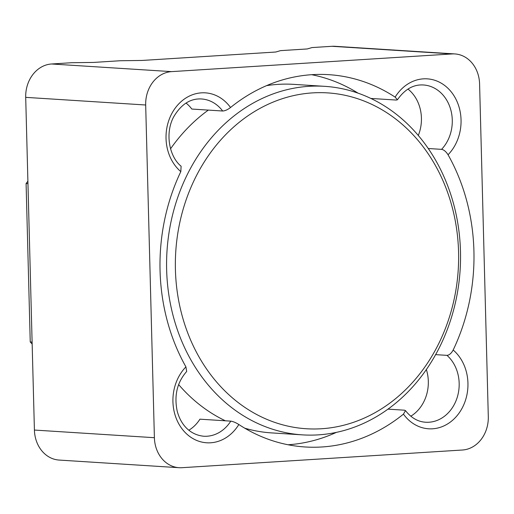 <?xml version="1.0" encoding="UTF-8"?>
<svg xmlns="http://www.w3.org/2000/svg" width="514" height="514" viewBox="0 0 514 514"><rect width="100%" height="100%" fill="white"/><g stroke="black" fill="none" stroke-linecap="round" stroke-linejoin="round"><path stroke-width="0.77" d="M479.588 83.943A31.752 26.702 93.6 0 0 454.89 53.938A31.752 26.702 93.6 0 0 452.044 53.938L171.567 71.626A31.752 26.702 93.6 0 0 145.68 104.997L154.393 437.697A31.752 26.702 93.6 0 0 179.09 467.701A31.752 26.702 93.6 0 0 181.937 467.701L462.42 450.013A31.752 26.702 93.6 0 0 488.3 416.642L479.588 83.943M370.896 98.444L396.333 100.063L397.412 99.78L395.144 97.127A186.531 156.879 93.6 0 0 328.844 74.671A186.531 156.879 93.6 0 0 230.535 107.51C227.612 109.739 224.991 110.902 222.671 111.011A37.072 31.181 93.6 0 0 201.501 98.971C190.501 98.335 181.307 104.175 173.905 116.479C164.814 132.49 168.984 156.487 181.114 166.228L180.812 171.618A186.531 156.879 93.6 0 0 185.927 366.874L186.678 371.474C177.112 382.358 173.957 395.6 177.214 411.181C180.716 424.435 189.672 434.767 203.685 436.232A37.072 31.181 93.6 0 0 230.792 421.139C233.125 421.48 235.804 422.604 238.837 424.513A186.531 156.879 93.6 0 0 305.136 446.974A186.531 156.879 93.6 0 0 403.445 414.13L405.482 410.615C411.245 417.908 417.959 421.776 425.624 422.232A37.072 31.181 93.6 0 0 457.126 397.701A37.072 31.181 93.6 0 0 446.987 355.36C449.242 355.18 451.305 353.407 453.168 350.021A186.531 156.879 93.6 0 0 448.054 154.765C446.017 151.579 443.865 149.773 441.59 149.356L428.278 148.514M175.415 269.747A168.271 141.523 93.6 0 0 321.391 428.753A168.271 141.523 93.6 0 0 458.565 251.892A168.271 141.523 93.6 0 0 312.596 92.886A168.271 141.523 93.6 0 0 175.415 269.747M452.044 53.938L332.063 46.299A31.752 26.702 -86.4 0 1 334.91 46.299L454.89 53.938M332.063 46.299L312.03 47.564L307.243 48.952L280.528 50.635L275.748 52.023L142.185 60.446L120.257 60.742L93.542 62.425L71.619 62.721L51.58 63.987A31.752 26.702 -86.4 0 0 25.7 97.358L34.412 430.057A31.752 26.702 -86.4 0 0 59.11 460.062L179.09 467.701M27.897 181.198L26.092 183.524L30.236 341.958L32.157 344.052M26.092 183.524L27.962 183.646M30.236 341.958L32.106 342.073M166.645 269.869A174.625 146.869 93.6 0 0 302.463 434.87A174.625 146.869 93.6 0 0 460.48 251.34A174.625 146.869 93.6 0 0 324.662 86.333A174.625 146.869 93.6 0 0 166.645 269.869M170.558 148.79A174.625 146.869 -86.4 0 1 208.324 110.099M266.573 85.639A174.625 146.869 -86.4 0 1 293.809 84.367L324.662 86.333M302.463 434.87L271.617 432.904A174.625 146.869 -86.4 0 1 244.76 428.194M225.383 420.799A174.625 146.869 -86.4 0 1 178.634 384.575M188.85 430.212A37.072 31.181 93.6 0 0 199.94 419.18L230.792 421.139M222.671 111.011L191.818 109.052A37.072 31.181 93.6 0 0 186.029 103.057M358.033 93.137A186.531 156.879 93.6 0 0 311.632 74.697M418.306 135.452A37.072 31.181 93.6 0 0 407.968 89.063M410.795 416.211A37.072 31.181 93.6 0 0 426.357 369.527M288.071 444.764A186.531 156.879 93.6 0 0 336.432 432.358M446.987 355.36L435.615 354.634M405.482 410.615L404.454 410.191L387.948 409.138M453.168 350.021A43.42 36.52 -86.4 0 1 458.045 414.47A43.42 36.52 -86.4 0 1 403.445 414.13M395.144 97.127A43.42 36.52 -86.4 0 1 449.544 89.918A43.42 36.52 -86.4 0 1 448.054 154.765M180.812 171.618A43.42 36.52 -86.4 0 1 175.936 107.169A43.42 36.52 -86.4 0 1 230.535 107.51M238.837 424.513A43.42 36.52 -86.4 0 1 184.436 431.721A43.42 36.52 -86.4 0 1 185.927 366.874M171.567 71.626L51.58 63.987M145.68 104.997L25.7 97.358M154.393 437.697L34.412 430.057M441.59 149.356A37.072 31.181 93.6 0 0 450.701 109.521A37.072 31.181 93.6 0 0 423.44 84.977C413.455 84.347 404.781 89.282 397.412 99.78"/></g></svg>
